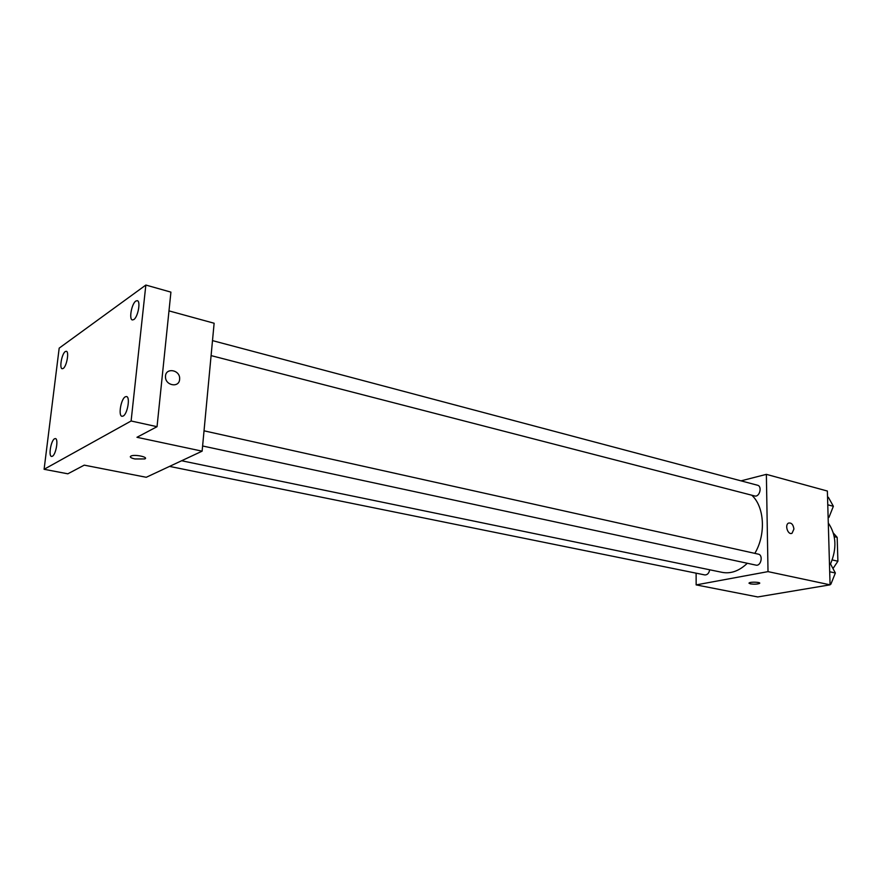 <?xml version="1.0" encoding="UTF-8"?>
<svg xmlns="http://www.w3.org/2000/svg" width="882" height="882" viewBox="0 0 882 882"><rect width="100%" height="100%" fill="white"/><g stroke="black" fill="none" stroke-linecap="round" stroke-linejoin="round"><path stroke-width="1.32" d="M834.24 536.642L837.172 537.37L833.358 533.048M837.172 537.37L837.9 561.228L832.983 568.57M832.211 559.927L837.9 561.228M830.513 563.962C837.029 548.483 836.301 534.823 828.297 522.982M741.012 480.855L766.37 474.351L827.371 491.042L830.072 584.832L757.715 596.949L696.152 584.898L696.119 573.168M766.37 474.351L768.013 571.624L830.072 584.832M768.013 571.624L696.152 584.898M759.711 583.156L759.556 583.399C757.44 584.237 754.386 584.391 750.417 583.873L749.138 582.936C750.516 581.657 761.453 582.142 759.556 583.41C757.44 584.237 754.397 584.402 750.417 583.873L748.983 583.189M181.604 460.757L722.237 572.374C730.935 573.973 739.292 570.941 747.297 563.267M754.827 553.367C766.138 534.525 764.507 506.643 751.762 495.21M211.096 355.611L754.639 495.949C759.534 497.503 762.544 486.28 757.517 485.232L212.496 340.617M202.606 445.983L755.918 565.119C761.012 566.509 763.492 554.999 758.288 554.139L204.029 430.813M169.542 466.402L704.806 574.932C707.342 575.009 708.974 573.3 709.69 569.783M793.932 529.046L792.047 533.235C788.078 535.528 784.396 524.955 788.519 523.103C791.452 522.541 793.249 524.525 793.932 529.046L792.047 533.246C788.067 535.528 784.396 524.955 788.519 523.103C791.452 522.541 793.249 524.525 793.921 529.046M202.121 451.165L146.258 477.283L84.242 465.145L67.837 473.81L44.1 469.29L59.182 348.136L145.85 285.051L170.921 292.129L157.04 426.69L136.964 437.296L202.121 451.165L214.128 323.242L168.991 310.883M145.85 285.051L131.109 420.99L157.04 426.69M131.109 420.99L44.1 469.29M145.442 458.265L144.747 458.949L134.935 458.96C130.779 457.99 129.467 457.008 130.999 456.016C134.781 454.109 149.157 457.207 144.747 458.949L134.935 458.971C131.925 458.309 130.382 457.56 130.293 456.7M179.608 379.425C179.145 388.124 165.221 385.599 165.496 376.79C165.132 367.254 180.215 369.569 179.652 378.874L179.608 379.425C179.134 388.124 165.221 385.599 165.496 376.79C165.132 367.265 180.215 369.569 179.641 378.874L179.608 379.425M133.788 319.582L132.377 319.945C128.761 319.493 131.661 303.617 135.828 301.06L137.283 300.674C140.911 301.115 137.956 317.156 133.788 319.582M63.195 368.467L62.192 368.742C59.138 368.478 61.806 353.66 65.279 351.565L66.315 351.279C69.38 351.521 66.668 366.471 63.195 368.467M52.38 456.259L51.553 456.435C48.278 456.259 50.958 440.482 54.541 438.773L55.412 438.575C58.686 438.74 55.974 454.66 52.38 456.259M123.16 416.05L121.992 416.293C118.067 415.929 120.944 398.918 125.288 396.801L126.512 396.547C130.437 396.878 127.504 414.077 123.16 416.05M827.548 497.084L828.374 497.305L833.369 506.279L828.948 517.392L828.143 517.569M827.768 504.802L833.369 506.279M828.132 517.183L828.948 517.392M831.02 512.199L831.88 510.028M829.455 563.366L830.293 563.554L835.364 573.002L830.888 584.171L830.061 584.314M829.697 571.757L835.364 573.002M830.05 583.994L830.888 584.171"/></g></svg>
